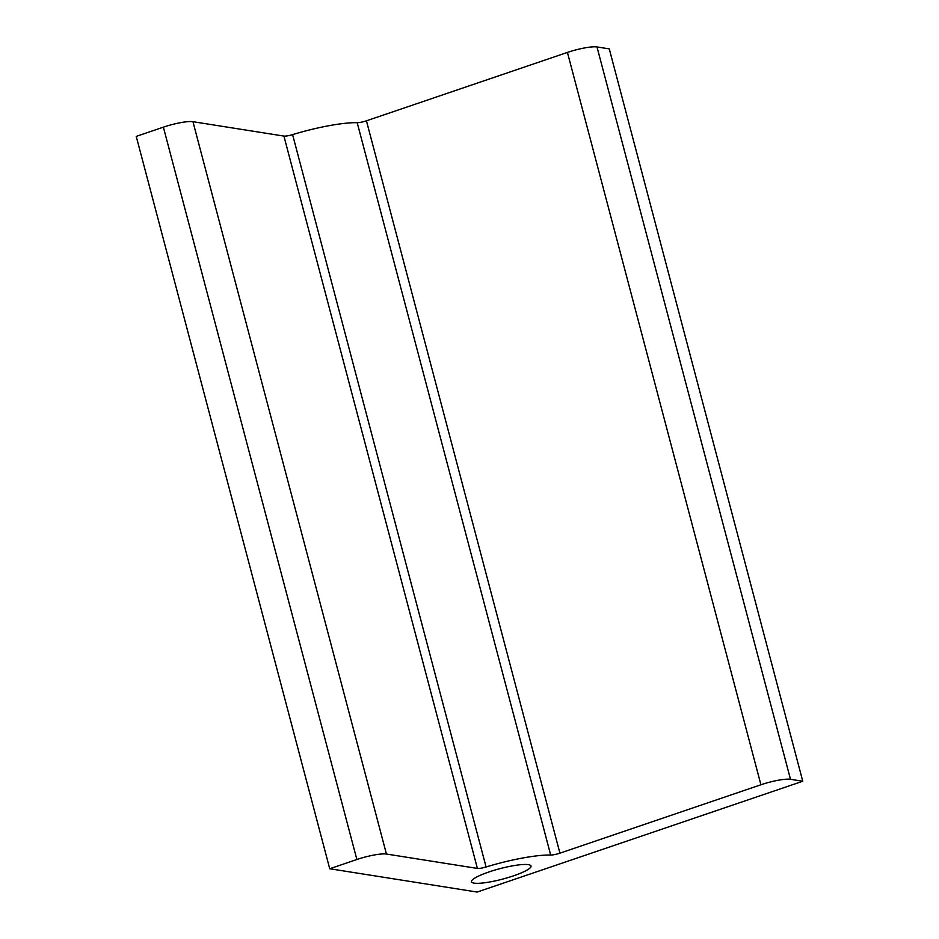 <?xml version="1.0" encoding="UTF-8"?>
<svg xmlns="http://www.w3.org/2000/svg" width="939" height="939" viewBox="0 0 939 939"><rect width="100%" height="100%" fill="white"/><g stroke="black" fill="none" stroke-linecap="round" stroke-linejoin="round"><path stroke-width="1.41" d="M474.125 883.13A30.776 5.399 -14.8 0 1 471.507 881.756A30.776 5.399 -14.8 0 1 488.984 871.944A30.776 5.399 -14.8 0 1 531.016 866.028A30.776 5.399 -14.8 0 1 513.539 875.829A30.776 5.399 -14.8 0 1 474.125 883.13M329.73 868.751L136.237 136.401L163.374 127.164A23.088 4.049 -14.8 0 1 192.941 121.694L283.907 136.073A7.7 1.35 165.2 0 0 292.592 134.629A61.551 10.799 -14.8 0 1 357.184 122.68A7.7 1.35 165.2 0 0 366.433 120.814L567.426 52.42A23.088 4.049 -14.8 0 1 596.993 46.95L609.27 48.887L802.763 781.248L477.129 892.05L329.73 868.751L356.867 859.514A23.088 4.049 -14.8 0 1 386.434 854.044L477.399 868.434A7.7 1.35 165.2 0 0 486.085 866.979A61.551 10.799 -14.8 0 1 550.677 855.03A7.7 1.35 165.2 0 0 559.926 853.164L760.919 784.769A23.088 4.049 -14.8 0 1 790.485 779.3L802.763 781.248M596.993 46.95L790.485 779.3M567.426 52.42L760.919 784.769M163.374 127.164L356.867 859.514M192.941 121.694L386.434 854.044M283.907 136.073L477.399 868.434M292.592 134.629L486.085 866.979M357.184 122.68L550.677 855.03M366.433 120.814L559.926 853.164"/></g></svg>
